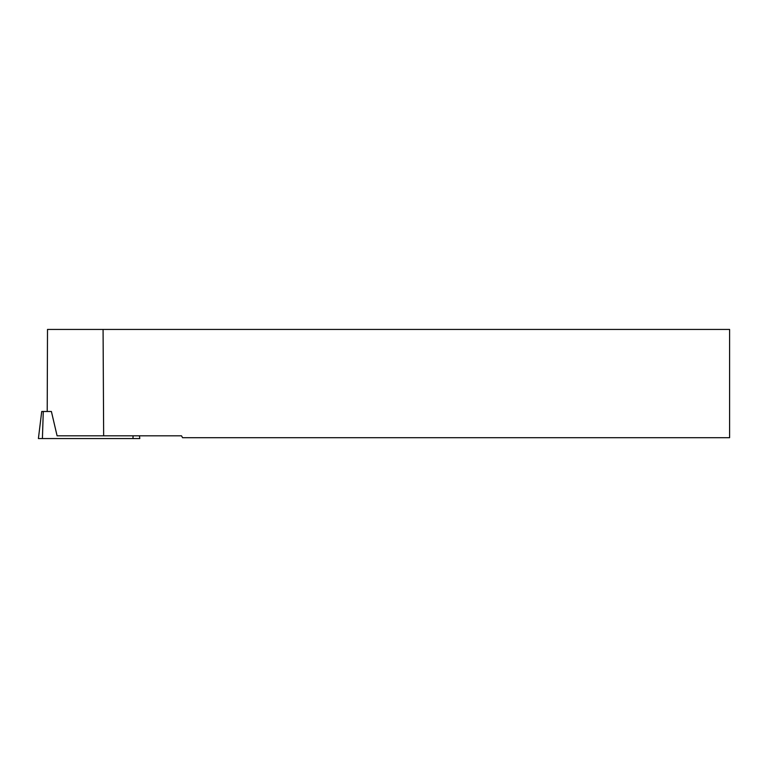 <?xml version="1.0" encoding="UTF-8"?>
<svg xmlns="http://www.w3.org/2000/svg" width="768" height="768" viewBox="0 0 768 768"><rect width="100%" height="100%" fill="white"/><g stroke="black" fill="none" stroke-linecap="round" stroke-linejoin="round"><path stroke-width="1.15" d="M139.459 435.821L139.795 438.557L38.4 438.557L41.722 411.494L51.398 411.494L57.101 435.821L181.526 435.821L182.544 437.702L729.6 437.702L729.6 329.443L103.075 329.443L103.651 435.821M47.501 329.443L47.213 411.485L47.501 329.443L103.075 329.443M47.501 411.485L51.389 411.485M115.344 438.557L39.984 438.557L115.344 438.557M43.277 411.494L42.413 438.557M132.979 438.557L133.066 435.821"/></g></svg>
